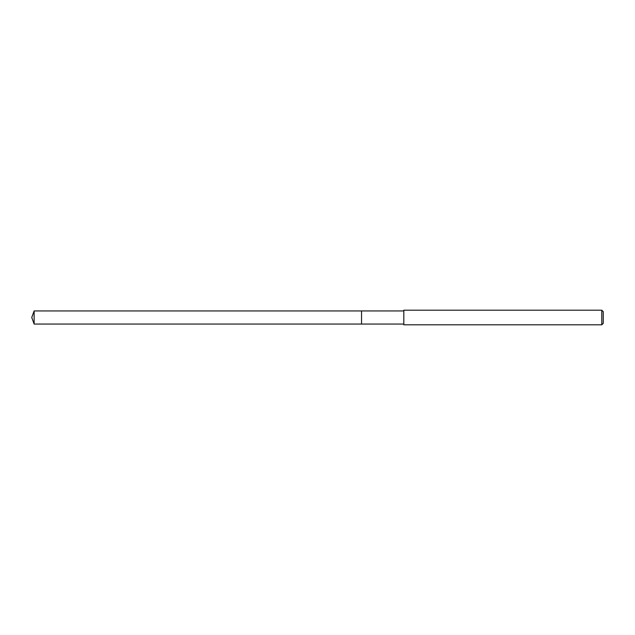 <?xml version="1.0" encoding="UTF-8"?>
<svg xmlns="http://www.w3.org/2000/svg" width="635" height="635" viewBox="0 0 635 635"><rect width="100%" height="100%" fill="white"/><g stroke="black" fill="none" stroke-linecap="round" stroke-linejoin="round"><path stroke-width="0.95" d="M403.812 310.952L34.131 310.952L34.131 324.048L361.545 324.048L361.545 310.952L361.545 324.048L403.812 324.048M34.131 324.048L31.75 317.5L34.131 310.952M403.812 310.205L403.812 324.795L601.789 324.795L601.789 310.205L403.812 310.205M601.789 310.205L603.25 311.666L603.25 323.334L601.789 324.795"/></g></svg>
